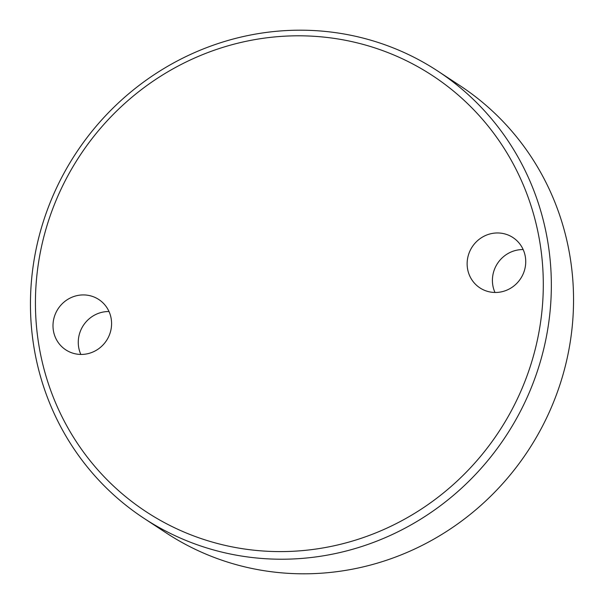 <?xml version="1.0" encoding="UTF-8"?>
<svg xmlns="http://www.w3.org/2000/svg" width="604" height="604" viewBox="0 0 604 604"><rect width="100%" height="100%" fill="white"/><g stroke="black" fill="none" stroke-linecap="round" stroke-linejoin="round"><path stroke-width="0.91" d="M437.787 71.076L459.991 85.662A267.557 257.319 123.3 0 1 571.943 270.569A267.557 257.319 123.3 0 1 447.315 530.961A267.557 257.319 123.3 0 1 166.213 532.924L144.009 518.338A267.557 257.319 123.3 0 1 32.057 333.431A267.557 257.319 123.3 0 1 156.685 73.039A267.557 257.319 123.3 0 1 437.787 71.076A267.557 257.319 123.3 0 1 549.738 255.975A267.557 257.319 123.3 0 1 425.11 516.375A267.557 257.319 123.3 0 1 144.009 518.338M541.735 255.937A260.868 250.887 123.3 0 1 317.53 548.817A260.868 250.887 123.3 0 1 36.995 331.46A260.868 250.887 123.3 0 1 261.2 38.581A260.868 250.887 123.3 0 1 541.735 255.937M467.315 267.074A30.102 28.947 123.3 0 1 481.335 237.78A30.102 28.947 123.3 0 1 512.962 237.561A30.102 28.947 123.3 0 1 525.556 258.361A30.102 28.947 123.3 0 1 511.535 287.655A30.102 28.947 123.3 0 1 479.908 287.874A30.102 28.947 123.3 0 1 467.315 267.074M523.162 249.565A30.102 28.947 -56.7 0 0 492.592 283.676A30.102 28.947 -56.7 0 0 494.978 292.472M53.175 329.037A30.102 28.947 123.3 0 1 67.195 299.743A30.102 28.947 123.3 0 1 98.814 299.524A30.102 28.947 123.3 0 1 111.408 320.324A30.102 28.947 123.3 0 1 97.387 349.618A30.102 28.947 123.3 0 1 65.768 349.837A30.102 28.947 123.3 0 1 53.175 329.037M109.022 311.528A30.102 28.947 -56.7 0 0 78.445 345.639A30.102 28.947 -56.7 0 0 80.838 354.435"/></g></svg>
